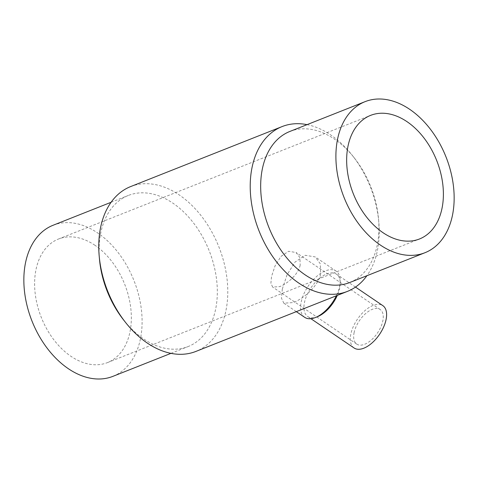 <?xml version="1.0" encoding="UTF-8"?>
<svg xmlns="http://www.w3.org/2000/svg" width="478" height="478" viewBox="0 0 478 478"><rect width="100%" height="100%" fill="white"/><g stroke="black" fill="none" stroke-linecap="round" stroke-linejoin="round"><path stroke-width="0.36" stroke-dasharray="2.39 1.79" d="M99.466 259.07A81.248 54.856 -111.6 0 1 100.918 232.159A81.248 54.856 -111.6 0 1 128.277 195.472A81.248 54.856 -111.6 0 1 193.775 223.31A81.248 54.856 -111.6 0 1 215.482 309.864A81.248 54.856 -111.6 0 1 188.129 346.55A81.248 54.856 -111.6 0 1 123.581 319.937M53.052 225.275A81.248 54.856 -111.6 0 1 118.55 253.113A81.248 54.856 -111.6 0 1 140.257 339.667A81.248 54.856 -111.6 0 1 112.904 376.353M130.625 186.587A88.645 59.846 -111.6 0 1 202.08 216.964A88.645 59.846 -111.6 0 1 225.771 311.393A88.645 59.846 -111.6 0 1 195.92 351.414M307.049 124.644A88.645 59.846 -111.6 0 1 352.495 155.619A88.645 59.846 -111.6 0 1 378.809 222.025A88.645 59.846 -111.6 0 1 377.226 251.386A88.645 59.846 -111.6 0 1 366.901 275.722M282.325 288.987L281.464 298.164L283.824 303.177L293.259 302.568C303.434 298.72 318.282 286.322 320.666 273.798L320.284 263.772L315.205 256.913L305.173 255.294L294.938 262.147L287.045 274.838L282.325 288.987M289.871 131.45A81.248 54.856 -111.6 0 1 354.419 158.063A81.248 54.856 -111.6 0 1 378.534 218.93A81.248 54.856 -111.6 0 1 377.082 245.841A81.248 54.856 -111.6 0 1 349.723 282.528M317.547 316.669A25.591 13.402 124.1 0 1 307.695 316.52A25.591 13.402 124.1 0 1 304.51 302.293A25.591 13.402 124.1 0 1 318.456 279.236A25.591 13.402 124.1 0 1 336.428 274.157A25.591 13.402 124.1 0 1 340.211 283.257A25.591 13.402 124.1 0 1 339.613 288.383A25.591 13.402 124.1 0 1 337.295 295.404M354.09 347.99A25.591 13.402 124.1 0 1 350.906 333.764A25.591 13.402 124.1 0 1 364.851 310.706A25.591 13.402 124.1 0 1 382.824 305.627M304.707 317.344A27.951 14.639 124.1 0 1 301.23 301.809A27.951 14.639 124.1 0 1 316.46 276.625A27.951 14.639 124.1 0 1 336.088 271.08A27.951 14.639 124.1 0 1 340.222 281.016A27.951 14.639 124.1 0 1 339.565 286.615A27.951 14.639 124.1 0 1 336.345 295.78M94.979 245.304A66.46 44.872 68.4 0 0 58.495 239.024A66.46 44.872 68.4 0 0 35.079 292.566A66.46 44.872 68.4 0 0 70.977 356.319A66.46 44.872 68.4 0 0 107.454 362.605A66.46 44.872 68.4 0 0 130.876 309.063A66.46 44.872 68.4 0 0 94.979 245.304M300.178 265.111C298.397 274.468 287.314 283.735 279.714 286.615L272.663 287.063L270.895 283.317L271.54 276.457L275.065 265.887L280.962 256.411L288.616 251.291L296.103 252.504L299.897 257.624L300.178 265.111M354.138 332.485A20.883 10.934 -55.9 0 0 356.737 344.094A20.883 10.934 -55.9 0 0 371.4 339.954A20.883 10.934 -55.9 0 0 382.782 321.138A20.883 10.934 -55.9 0 0 380.183 309.529A20.883 10.934 -55.9 0 0 365.515 313.67A20.883 10.934 -55.9 0 0 354.138 332.485M170.951 353.356L188.129 346.55M310.903 318.695L307.695 316.52M296.306 311.644L283.824 303.177M58.495 239.024L370.546 115.395M356.737 344.094L272.663 287.063M380.183 309.529L296.103 252.504M107.454 362.605L419.505 238.976M336.088 271.08L315.205 256.913M340.211 283.257L340.222 281.016M355.483 287.081L336.428 274.157M354.419 158.063L352.495 155.619M378.534 218.93L378.809 222.025M111.099 202.278L128.277 195.472"/><path stroke-width="0.72" d="M366.901 275.722A88.645 59.846 -111.6 0 1 347.375 291.413L195.92 351.414A88.645 59.846 -111.6 0 1 125.505 322.381L123.581 319.937A81.248 54.856 -111.6 0 1 99.466 259.07L99.191 255.975A88.645 59.846 -111.6 0 1 100.774 226.614A88.645 59.846 -111.6 0 1 130.625 186.587L282.08 126.586A88.645 59.846 -111.6 0 1 307.049 124.644M170.951 353.356L112.904 376.353A81.248 54.856 -111.6 0 1 47.406 348.51A81.248 54.856 -111.6 0 1 25.693 261.962A81.248 54.856 -111.6 0 1 53.052 225.275L111.099 202.278M125.505 322.381A88.645 59.846 -111.6 0 1 99.191 255.975M347.375 291.413A88.645 59.846 -111.6 0 1 275.92 261.036A88.645 59.846 -111.6 0 1 252.229 166.607A88.645 59.846 -111.6 0 1 282.08 126.586M424.948 252.725L349.723 282.528A81.248 54.856 -111.6 0 1 284.225 254.69A81.248 54.856 -111.6 0 1 262.518 168.136A81.248 54.856 -111.6 0 1 289.871 131.45L365.096 101.647A81.248 54.856 -111.6 0 1 430.594 129.49A81.248 54.856 -111.6 0 1 452.308 216.038A81.248 54.856 -111.6 0 1 424.948 252.725A81.248 54.856 -111.6 0 1 359.45 224.887A81.248 54.856 -111.6 0 1 337.743 138.333A81.248 54.856 -111.6 0 1 365.096 101.647M337.295 295.404A25.591 13.402 124.1 0 1 317.547 316.669L315.474 317.506A27.951 14.639 124.1 0 1 304.707 317.344L296.306 311.644M355.483 287.081L382.824 305.627A25.591 13.402 124.1 0 1 386.015 319.86A25.591 13.402 124.1 0 1 372.069 342.917A25.591 13.402 124.1 0 1 354.09 347.99L310.903 318.695M336.345 295.78A27.951 14.639 124.1 0 1 315.474 317.506M383.021 232.696A66.46 44.872 -111.6 0 1 347.124 168.937A66.46 44.872 -111.6 0 1 370.546 115.395A66.46 44.872 -111.6 0 1 407.023 121.681A66.46 44.872 -111.6 0 1 442.921 185.434A66.46 44.872 -111.6 0 1 419.505 238.976A66.46 44.872 -111.6 0 1 383.021 232.696"/></g></svg>
